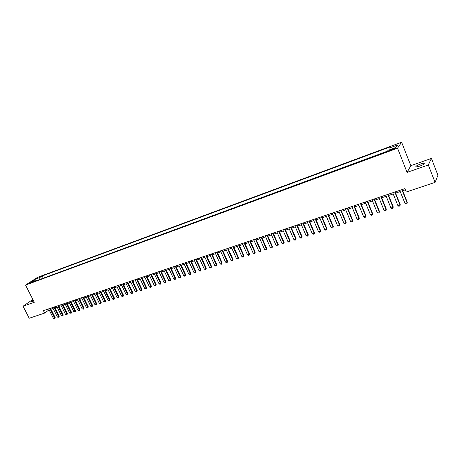 <?xml version="1.0" encoding="UTF-8"?>
<svg xmlns="http://www.w3.org/2000/svg" width="461" height="461" viewBox="0 0 461 461"><rect width="100%" height="100%" fill="white"/><g stroke="black" fill="none" stroke-linecap="round" stroke-linejoin="round"><path stroke-width="0.69" d="M33.238 300.238C31.429 301.229 30.668 301.811 30.95 301.99L33.659 301.073M419.775 166.139C423.907 164.525 425.538 163.476 424.679 162.998L420.951 163.845C416.853 165.447 415.228 166.49 416.076 166.974L419.775 166.139M29.527 283.394L32.172 281.89L29.527 283.394M401.594 142.23L37.525 277.361L25.545 285.088L397.526 148.2L401.594 142.23L410.837 165.666L407.103 172.379L428.309 164.986L431.404 158.417L410.837 165.666M431.404 158.417L437.95 175.255L435.086 182.366L428.309 164.986M435.086 182.366L406.279 192.007L404.931 188.624L43.409 310.645L44.642 313.088L49.091 309.844M393.561 148.575L391.988 149.157C389.983 149.963 389.17 150.459 389.551 150.638L392.835 149.606C394.847 148.794 395.665 148.298 395.279 148.119L393.561 148.575L393.809 149.208M35.791 280.956L35.048 280.593L32.76 282.074L387.188 151.525L388.035 150.355L395.878 147.462L397.584 145.002L389.839 147.872L390.651 146.748L42.153 275.983L39.934 277.424L39.715 279.51M35.048 280.593L30.703 282.195L35.618 279.02L39.934 277.424M387.465 151.145L42.452 278.502M32.858 299.494L23.05 306.208L29.21 318.257L44.642 313.088M23.05 306.208L34.281 302.295L25.545 285.088M407.103 172.379L397.526 148.2M50.906 309.129L53.061 308.403M54.928 307.775L57.101 307.043M58.973 306.409L61.175 305.672M63.053 305.038L65.278 304.289M67.168 303.655L69.415 302.9M71.311 302.26L73.581 301.494M75.483 300.854L77.782 300.082M79.69 299.437L82.018 298.659M83.931 298.013L86.282 297.218M88.207 296.573L90.581 295.772M92.511 295.126L94.914 294.314M96.85 293.663L99.282 292.844M101.224 292.193L103.685 291.364M105.632 290.707L108.122 289.871M110.081 289.214L112.593 288.367M114.559 287.704L117.106 286.846M119.076 286.183L121.646 285.319M123.629 284.65L126.228 283.774M128.216 283.106L130.849 282.224M132.843 281.55L135.505 280.657M137.505 279.983L140.202 279.072M142.207 278.398L144.933 277.482M146.95 276.802L149.704 275.874M151.727 275.194L154.516 274.255M156.55 273.569L159.368 272.624M161.408 271.938L164.26 270.976M166.312 270.284L169.193 269.316M171.25 268.625L174.172 267.639M176.235 266.948L179.185 265.951M181.259 265.254L184.244 264.251M186.325 263.548L189.35 262.534M191.436 261.831L194.496 260.799M196.593 260.096L199.688 259.053M201.791 258.344L204.926 257.29M207.035 256.581L210.204 255.515M212.325 254.8L215.535 253.717M217.667 253.003L220.905 251.908M223.049 251.193L226.328 250.087M228.477 249.361L231.797 248.243M233.958 247.517L237.317 246.387M239.484 245.661L242.884 244.514M245.062 243.783L248.502 242.624M250.686 241.887L254.172 240.717M256.362 239.979L259.889 238.792M262.09 238.049L265.663 236.85M267.87 236.107L271.483 234.891M273.701 234.142L277.361 232.909M279.591 232.16L283.29 230.915M285.532 230.16L289.278 228.898M291.525 228.143L295.317 226.864M297.576 226.103L301.419 224.812M303.684 224.052L307.573 222.744M309.85 221.977L313.785 220.652M316.073 219.88L320.061 218.537M322.354 217.765L326.388 216.411M328.699 215.633L332.784 214.256M335.101 213.478L339.238 212.083M341.566 211.299L345.75 209.893M348.09 209.104L352.331 207.68M354.682 206.885L358.975 205.445M361.332 204.649L365.682 203.186M368.051 202.385L372.459 200.904M374.839 200.103L379.299 198.599M381.691 197.798L386.209 196.277M388.611 195.47L393.187 193.925M395.601 193.113L400.234 191.557M402.66 190.739L405.409 189.817M390.15 149.577L389.839 147.872M43.178 278.029L42.153 275.983M35.618 279.02L36.569 280.668M401.888 189.65L407.115 202.736L407.293 202.356L407 203.618L405.939 203.964L404.983 203.428L399.762 190.37M402.182 189.552L407.293 202.356M404.983 203.428L407.115 202.736L407 203.618M394.818 192.035L400.039 205.047L400.234 204.667L399.941 205.923L398.886 206.263L397.935 205.739L392.714 192.75M395.123 191.932L400.234 204.667M397.935 205.739L400.039 205.047L399.941 205.923M387.822 194.398L393.037 207.335L393.245 206.954L392.945 208.205L391.902 208.545L390.951 208.02L385.736 195.101M388.133 194.294L393.245 206.954M390.951 208.02L393.037 207.335L392.945 208.205M380.89 196.738L386.105 209.605L386.318 209.219L386.024 210.464L384.993 210.804L384.042 210.279L378.827 197.435M381.218 196.628L386.318 209.219M384.042 210.279L386.105 209.605L386.024 210.464M374.027 199.054L379.242 211.847L379.466 211.466L379.167 212.7L378.147 213.034L377.196 212.521L371.987 199.746M374.367 198.939L379.466 211.466M377.196 212.521L379.242 211.847L379.167 212.7M367.233 201.348L372.442 214.071L372.678 213.685L372.379 214.918L371.364 215.247L370.419 214.734L365.21 202.033M367.578 201.232L372.678 213.685M370.419 214.734L372.442 214.071L372.379 214.918M360.508 203.618L365.711 216.272L365.953 215.886L365.654 217.114L364.651 217.442L363.706 216.929L358.502 204.298M360.859 203.497L365.953 215.886M363.706 216.929L365.711 216.272L365.654 217.114M353.846 205.865L359.044 218.456L359.298 218.065L358.998 219.286L358.007 219.609L357.062 219.102L351.858 206.54M354.209 205.744L359.298 218.065M357.062 219.102L359.044 218.456L358.998 219.286M347.248 208.095L352.446 220.612L352.705 220.225L352.406 221.441L351.42 221.758L350.475 221.257L345.277 208.758M347.617 207.969L352.705 220.225M350.475 221.257L352.446 220.612L352.406 221.441M340.714 210.297L345.906 222.749L346.176 222.358L345.877 223.573L344.903 223.89L343.958 223.389L338.766 210.959M341.094 210.17L346.176 222.358M343.958 223.389L345.906 222.749L345.877 223.573M334.242 212.486L339.429 224.87L339.705 224.478L339.405 225.683L338.443 225.999L337.498 225.498L332.312 213.138M334.628 212.354L339.705 224.478M337.498 225.498L339.429 224.87L339.405 225.683M327.829 214.647L333.015 226.968L333.303 226.576L332.998 227.774L332.041 228.086L331.102 227.596L325.921 215.293M328.226 214.515L333.303 226.576M331.102 227.596L333.015 226.968L332.998 227.774M321.478 216.791L326.665 229.048L326.953 228.65L326.653 229.849L325.708 230.154L324.769 229.664L319.588 217.431M321.887 216.653L326.953 228.65M324.769 229.664L326.665 229.048L326.653 229.849M315.191 218.912L320.366 231.105L320.672 230.707L320.366 231.9L319.427 232.206L318.493 231.716L313.319 219.545M315.606 218.773L320.672 230.707M318.493 231.716L320.366 231.105L320.366 231.9M308.962 221.015L314.131 233.145L314.442 232.747L314.137 233.929L313.209 234.234L312.276 233.75L307.101 221.643M309.383 220.877L314.442 232.747M312.276 233.75L314.131 233.145L314.137 233.929M302.791 223.101L307.954 235.162L308.271 234.764L307.971 235.946L307.049 236.245L306.116 235.767L300.947 223.723M303.217 222.957L308.271 234.764M306.116 235.767L307.954 235.162L307.971 235.946M296.677 225.164L301.834 237.167L302.162 236.764L301.857 237.939L300.947 238.239L300.013 237.761L294.85 225.781M297.109 225.014L302.162 236.764M300.013 237.761L301.834 237.167L301.857 237.939M290.614 227.21L295.772 239.15L296.106 238.746L295.801 239.916L294.896 240.216L293.962 239.737L288.811 227.82M291.058 227.06L296.106 238.746M293.962 239.737L295.772 239.15L295.801 239.916M284.616 229.232L289.767 241.115L290.102 240.711L289.802 241.875L288.903 242.169L287.975 241.697L282.824 229.837M285.065 229.082L290.102 240.711M287.975 241.697L289.767 241.115L289.802 241.875M278.669 231.243L283.815 243.062L284.16 242.659L283.855 243.817L282.968 244.105L282.04 243.639L276.894 231.837M279.124 231.088L284.16 242.659M282.04 243.639L283.815 243.062L283.855 243.817M272.774 233.231L277.914 244.987L278.265 244.584L277.96 245.742L277.084 246.03L276.156 245.563L271.016 233.825M273.235 233.076L278.265 244.584M276.156 245.563L277.914 244.987L277.96 245.742M266.936 235.202L272.071 246.9L272.428 246.497L272.123 247.649L271.252 247.932L270.325 247.471L265.196 235.79M267.403 235.041L272.428 246.497M270.325 247.471L272.071 246.9L272.123 247.649M261.151 237.156L266.279 248.796L266.642 248.387L266.337 249.539L265.473 249.816L264.551 249.361L259.422 237.738M261.623 236.994L266.642 248.387M264.551 249.361L266.279 248.796L266.337 249.539M255.417 239.092L260.54 250.669L260.909 250.265L260.603 251.406L259.75 251.689L258.828 251.233L253.706 239.668M255.895 238.925L260.909 250.265M258.828 251.233L260.54 250.669L260.603 251.406M249.735 241.005L254.847 252.53L255.227 252.127L254.921 253.262L254.074 253.538L253.152 253.089L248.035 241.581M250.219 240.844L255.227 252.127M253.152 253.089L254.847 252.53L254.921 253.262M244.1 242.907L249.211 254.374L249.597 253.965L249.292 255.1L248.45 255.377L247.528 254.927L242.423 243.477M244.595 242.74L249.597 253.965M247.528 254.927L249.211 254.374L249.292 255.1M238.521 244.791L243.621 256.201L244.013 255.792L243.708 256.927L242.872 257.198L241.956 256.748L236.856 245.356M239.017 244.624L244.013 255.792M241.956 256.748L243.621 256.201L243.708 256.927M232.989 246.658L238.083 258.016L238.481 257.607L238.176 258.73L237.352 259.001L236.435 258.558L231.336 247.217M233.491 246.491L238.481 257.607M236.435 258.558L238.083 258.016L238.176 258.73M227.504 248.508L232.598 259.808L233.001 259.399L232.69 260.523L231.871 260.788L230.955 260.344L225.867 249.061M228.016 248.335L233.001 259.399M230.955 260.344L232.598 259.808L232.69 260.523M222.069 250.346L227.152 261.589L227.561 261.18L227.256 262.297L226.443 262.563L225.533 262.119L220.444 250.893M222.588 250.167L227.561 261.18M225.533 262.119L227.152 261.589L227.256 262.297M216.682 252.161L221.758 263.352L222.173 262.943L221.868 264.055L221.061 264.32L220.151 263.882L215.074 252.703M217.206 251.988L222.173 262.943M220.151 263.882L221.758 263.352L221.868 264.055M211.34 253.965L216.411 265.104L216.831 264.689L216.526 265.801L215.725 266.06L214.814 265.622L209.743 254.501M211.87 253.786L216.831 264.689M214.814 265.622L216.411 265.104L216.526 265.801M206.044 255.751L211.109 266.838L211.536 266.423L211.224 267.53L210.435 267.783L209.53 267.357L204.465 256.287M206.58 255.573L211.536 266.423M209.53 267.357L211.109 266.838L211.224 267.53M200.794 257.526L205.854 268.556L206.286 268.141L205.975 269.241L205.191 269.495L204.286 269.068L199.227 258.051M201.336 257.342L206.286 268.141M204.286 269.068L205.854 268.556L205.975 269.241M195.591 259.284L200.644 270.261L201.077 269.846L200.771 270.941L199.993 271.195L199.089 270.768L194.041 259.802M196.132 259.099L201.077 269.846M199.089 270.768L200.644 270.261L200.771 270.941M190.433 261.024L195.476 271.95L195.919 271.535L195.608 272.624L194.836 272.877L193.937 272.457L188.895 261.543M190.981 260.84L195.919 271.535M193.937 272.457L195.476 271.95L195.608 272.624M185.316 262.747L190.353 273.627L190.802 273.212L190.491 274.295L189.73 274.549L188.826 274.128L183.789 263.266M185.869 262.563L190.802 273.212M188.826 274.128L190.353 273.627L190.491 274.295M180.245 264.458L185.276 275.286L185.725 274.871L185.42 275.955L184.659 276.202L183.76 275.782L178.73 264.971M180.804 264.274L185.725 274.871M183.76 275.782L185.276 275.286L185.42 275.955M175.215 266.158L180.239 276.934L180.695 276.519L180.384 277.597L179.634 277.839L178.735 277.424L173.716 266.665M175.779 265.968L180.695 276.519M178.735 277.424L180.239 276.934L180.384 277.597M170.23 267.841L175.243 278.565L175.704 278.15L175.393 279.228L174.65 279.47L173.757 279.055L168.738 268.342M170.795 267.651L175.704 278.15M173.757 279.055L175.243 278.565L175.393 279.228M165.28 269.512L170.293 280.184L170.76 279.769L170.449 280.841L169.711 281.083L168.812 280.668L163.805 270.008M165.856 269.316L170.76 279.769M168.812 280.668L170.293 280.184L170.449 280.841M160.376 271.166L165.378 281.792L165.851 281.377L165.539 282.443L164.808 282.679L163.914 282.27L158.912 271.662M160.952 270.97L165.851 281.377M163.914 282.27L165.378 281.792L165.539 282.443M155.513 272.808L160.509 283.388L160.987 282.968L160.676 284.034L159.95 284.27L159.057 283.861L154.066 273.298M156.095 272.612L160.987 282.968M159.057 283.861L160.509 283.388L160.676 284.034M150.689 274.433L155.68 284.967L156.158 284.546L155.847 285.607L155.126 285.843L154.239 285.44L149.255 274.923M151.277 274.237L156.158 284.546M154.239 285.44L155.68 284.967L155.847 285.607M145.906 276.053L150.891 286.535L151.369 286.114L151.064 287.168L150.349 287.405L149.462 287.001L144.483 276.531M146.5 275.851L151.369 286.114M149.462 287.001L150.891 286.535L151.064 287.168M141.164 277.649L146.137 288.085L146.627 287.67L146.316 288.719L145.607 288.949L144.719 288.551L139.746 278.127M141.758 277.453L146.627 287.67M144.719 288.551L146.137 288.085L146.316 288.719M136.456 279.239L141.423 289.629L141.913 289.208L141.608 290.257L140.905 290.488L140.017 290.09L135.056 279.712M137.055 279.038L141.913 289.208M140.017 290.09L141.423 289.629L141.608 290.257M131.794 280.812L136.75 291.156L137.245 290.735L136.934 291.778L136.237 292.009L135.355 291.611L130.4 281.285M132.393 280.611L137.245 290.735M135.355 291.611L136.75 291.156L136.934 291.778M127.161 282.38L132.111 292.672L132.612 292.257L132.301 293.294L131.61 293.519L130.728 293.127L125.778 282.841M127.766 282.172L132.612 292.257M130.728 293.127L132.111 292.672L132.301 293.294M122.568 283.93L127.513 294.176L128.014 293.761L127.709 294.792L127.023 295.017L126.141 294.625L121.203 284.391M123.179 283.722L128.014 293.761M126.141 294.625L127.513 294.176L127.709 294.792M118.016 285.463L122.949 295.668L123.456 295.247L123.15 296.279L122.465 296.504L121.589 296.118L116.656 285.924M118.627 285.255L123.456 295.247M121.589 296.118L122.949 295.668L123.15 296.279M113.498 286.99L118.425 297.149L118.932 296.728L118.627 297.76L117.953 297.979L117.071 297.593L112.15 287.445M114.109 286.782L118.932 296.728M117.071 297.593L118.425 297.149L118.627 297.76M109.015 288.505L113.936 298.619L114.449 298.198L114.138 299.224L113.469 299.443L112.593 299.056L107.678 288.955M109.632 288.292L114.449 298.198M112.593 299.056L113.936 298.619L114.138 299.224M104.566 290.004L109.482 300.076L109.995 299.656L109.689 300.676L109.021 300.895L108.151 300.509L103.241 290.453M105.189 289.796L109.995 299.656M108.151 300.509L109.482 300.076L109.689 300.676M100.158 291.49L105.062 301.523L105.581 301.102L105.269 302.116L103.742 301.955L98.838 291.94M100.78 291.283L105.581 301.102M103.742 301.955L105.062 301.523L105.269 302.116M95.779 292.971L100.677 302.958L101.201 302.537L100.89 303.545L99.369 303.384L94.47 293.409M96.407 292.758L101.201 302.537M99.369 303.384L100.677 302.958L100.89 303.545M91.434 294.435L96.326 304.381L96.85 303.96L96.545 304.969L95.024 304.802L90.137 294.873M92.067 294.222L96.85 303.96M95.024 304.802L96.326 304.381L96.545 304.969M87.129 295.893L92.01 305.793L92.54 305.366L92.229 306.375L90.719 306.213L85.838 296.325M87.763 295.674L92.54 305.366M90.719 306.213L92.01 305.793L92.229 306.375M82.853 297.333L87.723 307.193L88.258 306.772L87.947 307.775L86.443 307.608L81.574 297.766M83.487 297.12L88.258 306.772M86.443 307.608L87.723 307.193L87.947 307.775M78.612 298.763L83.476 308.582L84.011 308.161L83.7 309.158L82.208 308.997L77.344 299.195M79.252 298.549L84.011 308.161M82.208 308.997L83.476 308.582L83.7 309.158M74.4 300.186L79.257 309.959L79.799 309.538L79.488 310.535L77.995 310.374L73.143 300.612M75.045 299.967L79.799 309.538M77.995 310.374L79.257 309.959L79.488 310.535M70.222 301.598L75.074 311.331L75.616 310.91L75.304 311.901L73.823 311.74L68.977 302.018M70.867 301.379L75.616 310.91M73.823 311.74L75.074 311.331L75.304 311.901M66.079 302.992L70.919 312.685L71.467 312.264L71.155 313.255L69.68 313.094L64.84 303.413M66.73 302.773L71.467 312.264M69.68 313.094L70.919 312.685L71.155 313.255M61.964 304.381L66.799 314.033L67.346 313.613L67.041 314.598L65.566 314.437L60.737 304.796M62.615 304.162L67.346 313.613M65.566 314.437L66.799 314.033L67.041 314.598M57.884 305.758L62.708 315.37L63.261 314.949L62.95 315.935L61.486 315.773L56.663 306.173M58.535 305.539L63.261 314.949M61.486 315.773L62.708 315.37L62.95 315.935M53.833 307.13L58.651 316.701L59.204 316.281L58.899 317.254L57.435 317.099L52.623 307.533M54.49 306.905L59.204 316.281M57.435 317.099L58.651 316.701L58.899 317.254M49.811 308.484L54.623 318.015L55.176 317.594L54.871 318.574L53.418 318.413L48.612 308.887M50.474 308.265L55.176 317.594M53.418 318.413L54.623 318.015L54.871 318.574M392.253 149.819L391.988 149.157M424.892 163.546L424.679 162.998"/></g></svg>
